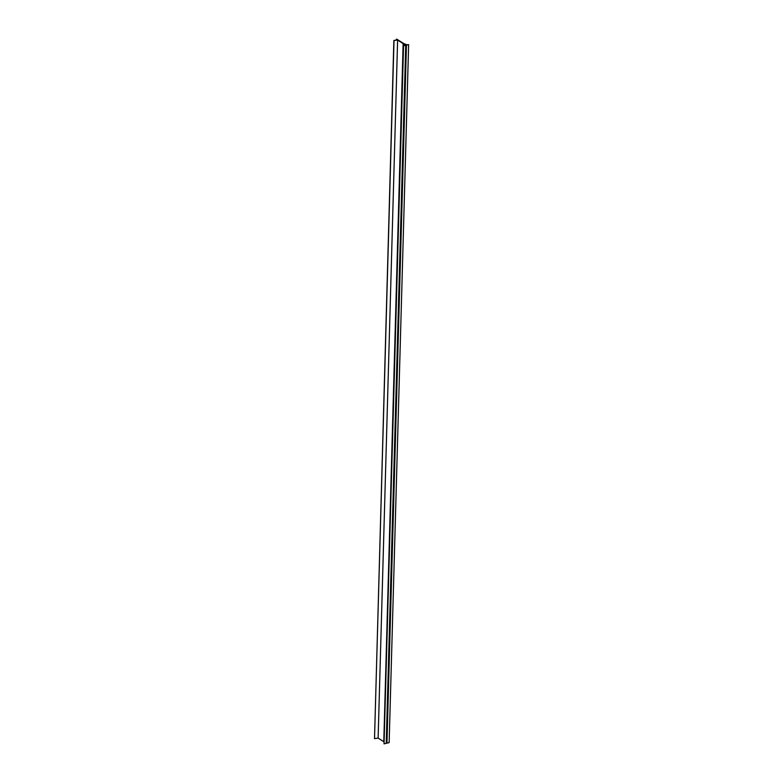 <?xml version="1.0" encoding="UTF-8"?>
<svg xmlns="http://www.w3.org/2000/svg" width="783" height="783" viewBox="0 0 783 783"><rect width="100%" height="100%" fill="white"/><g stroke="black" fill="none" stroke-linecap="round" stroke-linejoin="round"><path stroke-width="1.17" d="M396.785 39.15L403.607 43.456L406.847 44.778L408.638 44.631L406.455 45.15L404.234 44.377L405.721 45.326L403.548 45.845L404.703 45.287L403.128 43.574L397.617 40.09L393.859 40.481L397.412 39.953L396.785 39.15M406.455 45.15L386.959 743.155L389.141 742.636L408.638 44.631M404.948 44.827L404.968 44.21M386.959 743.155L386.244 742.705M403.548 45.845L384.052 743.85L386.225 743.331L405.721 45.326M384.052 743.85L403.235 45.639M403.685 45.531L403.715 44.465M383.787 741.814L403.128 43.574M383.631 741.579L378.12 738.105L397.617 40.09M378.12 738.105L374.519 738.633L394.015 40.628M374.519 738.633L393.859 40.481M396.286 40.119L396.315 39.267"/></g></svg>
